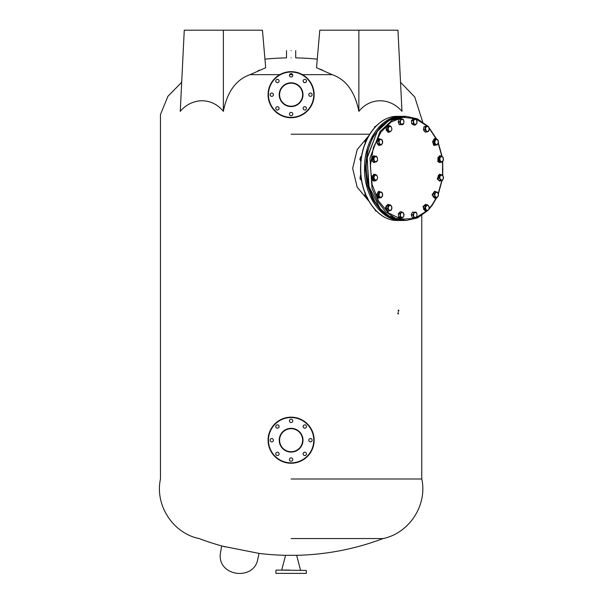 <?xml version="1.0" encoding="UTF-8"?>
<svg xmlns="http://www.w3.org/2000/svg" width="604" height="604" viewBox="0 0 604 604"><rect width="100%" height="100%" fill="white"/><g stroke="black" fill="none" stroke-linecap="round" stroke-linejoin="round"><path stroke-width="0.91" d="M291.113 417.168A23.035 23.035 0 0 1 314.148 440.203A23.035 23.035 0 0 1 291.113 463.238A23.035 23.035 0 0 1 268.078 440.203A23.035 23.035 0 0 1 291.113 417.168A23.035 23.035 0 0 0 268.078 440.203A23.035 23.035 0 0 0 291.113 463.238M291.113 451.716A11.514 11.514 0 0 0 302.627 440.203A11.514 11.514 0 0 0 291.113 428.689A11.514 11.514 0 0 0 279.599 440.203A11.514 11.514 0 0 0 291.113 451.716A11.514 11.514 0 0 1 279.599 440.203A11.514 11.514 0 0 1 291.113 428.689M291.113 457.892A1.661 1.661 0 0 0 289.452 459.553A1.661 1.661 0 0 0 291.113 461.207A1.661 1.661 0 0 0 292.774 459.553A1.661 1.661 0 0 0 291.113 457.892M277.432 452.222A1.661 1.661 0 0 0 275.771 453.883A1.661 1.661 0 0 0 277.432 455.544A1.661 1.661 0 0 0 279.093 453.883A1.661 1.661 0 0 0 277.432 452.222M271.762 438.542A1.661 1.661 0 0 0 270.109 440.203A1.661 1.661 0 0 0 271.762 441.864A1.661 1.661 0 0 0 273.423 440.203A1.661 1.661 0 0 0 271.762 438.542M277.432 424.861A1.661 1.661 0 0 0 275.771 426.522A1.661 1.661 0 0 0 277.432 428.183A1.661 1.661 0 0 0 279.093 426.522A1.661 1.661 0 0 0 277.432 424.861M291.113 419.199A1.661 1.661 0 0 0 289.452 420.852A1.661 1.661 0 0 0 291.113 422.513A1.661 1.661 0 0 0 292.774 420.852A1.661 1.661 0 0 0 291.113 419.199M304.793 424.861A1.661 1.661 0 0 0 303.132 426.522A1.661 1.661 0 0 0 304.793 428.183A1.661 1.661 0 0 0 306.454 426.522A1.661 1.661 0 0 0 304.793 424.861M304.793 452.222A1.661 1.661 0 0 0 303.132 453.883A1.661 1.661 0 0 0 304.793 455.544A1.661 1.661 0 0 0 306.454 453.883A1.661 1.661 0 0 0 304.793 452.222M310.464 438.542A1.661 1.661 0 0 0 308.803 440.203A1.661 1.661 0 0 0 310.464 441.864A1.661 1.661 0 0 0 312.117 440.203A1.661 1.661 0 0 0 310.464 438.542M291.113 71.665A23.035 23.035 0 0 1 314.148 94.692A23.035 23.035 0 0 1 291.113 117.727A23.035 23.035 0 0 1 268.078 94.692A23.035 23.035 0 0 1 291.113 71.665A23.035 23.035 0 0 0 268.078 94.692A23.035 23.035 0 0 0 291.113 117.727M291.113 106.213A11.514 11.514 0 0 0 302.627 94.692A11.514 11.514 0 0 0 291.113 83.178A11.514 11.514 0 0 0 279.599 94.692A11.514 11.514 0 0 0 291.113 106.213A11.514 11.514 0 0 1 279.599 94.692A11.514 11.514 0 0 1 291.113 83.178M291.113 112.382A1.661 1.661 0 0 0 289.452 114.043A1.661 1.661 0 0 0 291.113 115.704A1.661 1.661 0 0 0 292.774 114.043A1.661 1.661 0 0 0 291.113 112.382M277.432 106.719A1.661 1.661 0 0 0 275.771 108.373A1.661 1.661 0 0 0 277.432 110.034A1.661 1.661 0 0 0 279.093 108.373A1.661 1.661 0 0 0 277.432 106.719M271.762 93.039A1.661 1.661 0 0 0 270.109 94.692A1.661 1.661 0 0 0 271.762 96.353A1.661 1.661 0 0 0 273.423 94.692A1.661 1.661 0 0 0 271.762 93.039M277.432 79.358A1.661 1.661 0 0 0 275.771 81.011A1.661 1.661 0 0 0 277.432 82.672A1.661 1.661 0 0 0 279.093 81.011A1.661 1.661 0 0 0 277.432 79.358M291.113 73.688A1.661 1.661 0 0 0 289.452 75.349A1.661 1.661 0 0 0 291.113 77.002A1.661 1.661 0 0 0 292.774 75.349A1.661 1.661 0 0 0 291.113 73.688M304.793 79.358A1.661 1.661 0 0 0 303.132 81.011A1.661 1.661 0 0 0 304.793 82.672A1.661 1.661 0 0 0 306.454 81.011A1.661 1.661 0 0 0 304.793 79.358M304.793 106.719A1.661 1.661 0 0 0 303.132 108.373A1.661 1.661 0 0 0 304.793 110.034A1.661 1.661 0 0 0 306.454 108.373A1.661 1.661 0 0 0 304.793 106.719M310.464 93.039A1.661 1.661 0 0 0 308.803 94.692A1.661 1.661 0 0 0 310.464 96.353A1.661 1.661 0 0 0 312.117 94.692A1.661 1.661 0 0 0 310.464 93.039M306.319 573.377L275.907 573.377L306.319 573.377L306.319 570.433L276.277 570.063L306.319 570.433M289.452 570.063L281.713 570.063L285.586 555.318L296.639 555.318L300.513 570.063M424.839 129.777L425.42 126.697L424 126.697L427.594 125.874L428.697 126.999L429.202 129.664L428.606 131.204L427.821 131.619L429.202 129.664L428.697 126.999L426.809 126.281L425.427 128.237L426.432 132.027L427.821 131.619L425.933 130.902L424.839 129.777L423.419 129.777L425.012 132.027L426.432 132.027M429.202 129.664L429.27 128.946L429.202 129.664M424 126.697L423.419 129.777M427.594 125.874L425.42 126.697M424.929 209.075L423.51 209.075L425.299 211.015L426.718 211.015L424.929 209.075L425.224 205.919L423.804 205.919L423.51 209.075M426.718 211.015L428.062 210.403L426.13 210.049L425.382 207.497L427.307 204.696L425.888 204.696L423.804 205.919M427.307 204.696L429.097 206.636L429.255 208.214L428.062 210.403L429.255 208.214L428.508 205.662L426.567 205.307L425.224 205.919M360.966 161.91L359.841 159.146L360.966 156.383L361.592 156.383M361.32 159.146L359.841 159.146M379.229 193.084L378.24 194.352L378.972 195.824L379.614 191.823L378.195 191.823L376.821 194.352L377.681 197.297L379.101 197.297L378.972 195.824L380.52 197.5L382.324 196.443L382.581 193.71L381.033 192.027L379.229 193.084M378.24 194.352L376.821 194.352M379.101 197.297L381.335 197.712L382.732 194.843M377.681 197.297L381.335 197.712M379.614 191.823L381.849 192.238L382.709 195.183M425.397 204.462L422.974 206.553L425.397 211.257M426.5 211.015L425.594 211.264L423.366 206.553L425.594 204.446L426.5 204.696M391.973 129.309L391.226 126.757L391.973 129.309L390.78 131.498L391.973 129.309M390.025 125.791L387.942 127.006L386.522 127.006L388.606 125.791L390.025 125.791L391.226 126.757L389.286 126.402L388.1 128.592L388.848 131.143L390.78 131.498L388.017 132.11L386.228 130.17L387.647 130.17L389.437 132.11M387.942 127.006L387.647 130.17M386.522 127.006L386.228 130.17M375.258 156.202L374.05 155.734L371.822 160.453L374.05 162.552L375.378 161.985M373.853 155.749L371.43 160.453L373.853 162.544M435.023 140.362L434.034 141.623L434.767 143.095L435.409 139.094L433.989 139.094L432.615 141.623L433.476 144.567L434.903 144.567L434.767 143.095L436.322 144.779L438.119 143.722L438.376 140.981L436.828 139.305L435.023 140.362M434.034 141.623L432.615 141.623M434.903 144.567L437.137 144.99L438.527 142.114M433.476 144.567L437.137 144.99M435.409 139.094L437.643 139.509L438.504 142.461M413.529 213.559L412.668 214.941L413.529 216.323L413.793 212.178L412.373 212.178L411.249 214.941L412.373 217.704L413.793 217.704L413.529 216.323L415.22 217.704L416.911 216.323L416.911 213.559L415.22 212.178L413.529 213.559M412.668 214.941L411.249 214.941M414.54 217.704L416.05 217.704L416.911 216.323L416.911 213.559L416.05 212.178L412.373 212.178M414.586 217.704L415.22 217.704M416.05 212.178L413.793 212.178M367.685 197.84L365.511 197.017L364.914 195.477L365.42 192.812M366.99 197.017L365.511 197.017M365.344 193.937L364.929 193.937M400.943 212.751L399.742 213.718L400.195 215.303L401.532 211.778L400.112 211.778L398.323 213.718L398.617 216.881L400.037 216.881L400.195 215.303L401.381 217.493L403.321 217.13L404.068 214.579L402.876 212.389L400.943 212.751M399.742 213.718L398.323 213.718M400.037 216.881L402.121 218.104L403.91 216.164L403.615 213.001L401.532 211.778M398.617 216.881L400.701 218.104L402.121 218.104M368.75 135.779L357.191 149.596L352.668 168.395L357.168 187.165L368.75 201.026M291.113 478.995L421.758 478.995L291.113 478.995M369.678 134.216L291.113 134.216M358.867 111.347L358.867 30.2L397.961 30.2L401.962 111.347C389.965 97.267 370.169 97.267 358.867 111.347C354.971 91.717 346.062 79.486 332.147 74.654L302.468 74.654M292.623 74.654L289.603 74.654M291.113 538.557L383.095 538.557L291.113 538.557M421.758 215.545L421.758 478.995C427.556 504.582 409.678 533.06 383.095 538.557L378.595 538.557M279.758 74.654L250.079 74.654C236.164 79.486 227.255 91.717 223.359 111.347C212.057 97.267 192.261 97.267 180.256 111.347L184.265 30.2L223.359 30.2L223.359 111.347M291.113 57.878C297.055 57.878 297.055 57.878 291.113 57.878C285.171 57.878 285.171 57.878 291.113 57.878M332.147 74.654L316.572 67.754M320.482 69.279L322.468 70.109M358.867 30.2L319.78 30.2L316.526 67.739M257.832 70.94L259.773 70.094M223.359 30.2L262.446 30.2L265.7 67.739L250.079 74.654M291.113 50.653C297.055 50.653 297.055 50.653 291.113 50.653C297.055 50.653 297.055 50.653 291.113 50.653C285.171 50.653 285.171 50.653 291.113 50.653M378.889 142.755L378.882 144.296L380.271 144.711L378.3 141.215L376.881 141.215L377.462 144.296L381.064 145.119L380.271 144.711L382.158 143.994L382.664 141.328L381.283 139.373L379.395 140.09L378.889 142.755M378.882 144.296L377.462 144.296M381.064 145.119L382.657 142.869L382.068 139.788L378.474 138.965L376.881 141.215M378.3 141.215L379.893 138.965M365.314 143.978L365.02 140.823L367.111 138.882M366.5 140.823L365.02 140.823M361.049 175.107L360.309 175.719L360.966 175.719M361.804 180.822L360.014 178.882L361.494 178.882M360.309 175.719L360.014 178.882M401.449 124.628L400.701 124.628L399.576 121.865L398.157 121.865L399.282 124.628L402.128 124.628L400.437 123.246L400.437 120.483L399.576 121.865M401.494 124.628L403.819 123.246L403.819 120.483L402.128 119.101L400.437 120.483L400.701 119.101L399.282 119.101L398.157 121.865M400.701 119.101L402.959 119.101L403.819 120.483L403.819 123.246L402.959 124.628L402.128 124.628M402.959 119.101L399.282 119.101M439.629 159.146L439.327 160.739L440.61 161.54L439.327 157.553L437.908 157.553L437.908 160.739L439.863 162.333L441.282 162.333L440.61 161.54L442.558 161.54L443.532 159.146L442.558 156.753L440.61 156.753L439.629 159.146M439.327 160.739L437.908 160.739M441.282 162.333L443.23 160.739L443.23 157.553L441.282 155.96L439.863 155.96L437.908 157.553M439.327 157.553L441.282 155.96M426.824 210.977L414.623 218.444L401.328 219.184L388.742 213.106L378.549 201.026L372.124 184.567L370.32 165.926L373.385 147.625L380.905 132.117L391.09 121.985L403.094 117.319L415.507 118.671L426.869 125.874M429.225 128.32L436.42 139.237M438.262 143.427L441.818 156.255M442.528 161.562L442.536 175.137M438.3 193.469L441.864 180.392L438.27 193.371M436.284 197.84L432.222 204.688L429.218 208.493M376.994 132.117L367.27 157.032L368.425 185.443L380.105 208.614L388.878 215.877L398.723 219.418M373.514 179.252L373.514 176.066L372.094 176.066L374.05 174.473L375.469 174.473L376.745 175.266L377.719 177.659L376.745 180.052L377.719 177.659L376.745 175.266L374.79 175.266L373.816 177.659L375.469 180.845L376.745 180.052L372.094 179.252L374.05 180.845L375.469 180.845M372.094 176.066L372.094 179.252M375.469 174.473L373.514 176.066M389.459 210.856L387.919 211.264C384.816 208.992 384.816 206.719 387.919 204.446L389.346 204.779M387.919 211.264L388.312 211.264C385.201 208.992 385.201 206.719 388.312 204.446L387.919 204.446M435.19 192.812L434.095 193.937L434.691 195.477L435.688 191.687L434.268 191.687L432.675 193.937L433.257 197.017L434.676 197.017L434.691 195.477L436.065 197.433L437.953 196.715L438.459 194.05L437.077 192.095L435.19 192.812M434.095 193.937L432.675 193.937M434.676 197.017L436.858 197.84L438.451 195.59L437.862 192.51L435.688 191.687M433.257 197.017L436.858 197.84M257.855 558.798C254.473 580.686 218.95 576.963 220.173 554.857L221.623 546.001L259.003 553.377L257.855 558.798M443.532 177.591L442.656 180.188L441.841 180.4L443.389 178.716L443.132 175.983L441.328 174.926L439.78 176.602L440.037 179.343L440.422 180.604L441.841 180.4L439.048 178.074L437.628 178.074L439.002 180.604L440.422 180.604M439.048 178.074L439.908 175.13L438.489 175.13L437.628 178.074M443.517 177.244L442.143 174.715L439.908 175.13M438.489 175.13L442.143 174.715M378.859 191.37L377.742 197.916L378.859 198.165M380.271 197.712L378.134 197.916L379.055 191.355L380.384 191.921M391.905 217.991L381.245 210.977L372.713 199.524L367.217 184.816L365.314 168.403L367.217 151.989L372.713 137.289L381.245 125.828L391.905 118.814M401.343 220.46L397.568 220.46C377.9 221.177 360.248 196.217 360.754 168.403C360.248 140.589 377.9 115.628 397.568 116.346L401.343 116.346C381.675 115.628 364.031 140.589 364.537 168.403C364.031 196.217 381.675 221.177 401.343 220.46L402.256 220.445M439.667 155.749L437.764 161.555L439.667 162.544M440.716 162.333L439.863 162.552L438.157 161.555L439.863 155.734L440.716 155.96M413.287 122.227L413.128 123.805L414.472 124.416L412.834 120.641L411.415 120.641L411.709 123.805L413.793 125.028L415.212 125.028L414.472 124.416L416.413 124.054L417.16 121.502L415.967 119.313L414.034 119.675L413.287 122.227M413.128 123.805L411.709 123.805M415.212 125.028L417.002 123.088L416.707 119.924L414.623 118.701L413.204 118.701L411.415 120.641M414.623 118.701L412.834 120.641M375.967 126.138L374.767 126.697L375.431 126.697M374.767 126.697L374.17 128.237M377.576 160.203L377.319 157.463L377.576 160.203L376.836 161.676L376.02 161.88L377.576 160.203M376.33 156.202L372.676 156.617L376.33 156.202L377.319 157.463L375.514 156.406L373.967 158.089L374.223 160.83L376.02 161.88L373.181 162.091L371.815 159.562L373.234 159.562L374.601 162.091M374.095 156.617L373.234 159.562M372.676 156.617L371.815 159.562M376.103 210.804L375.499 210.804L374.125 208.274M434.654 191.37L432.049 194.767L434.654 198.165M435.884 197.84L434.85 198.172L432.441 194.767L434.85 191.355L435.997 191.762M378.859 138.641L376.254 142.038L378.859 145.436M380.09 145.119L379.055 145.451L376.647 142.038L379.055 138.633L380.203 139.041M434.654 138.641L433.536 145.194L434.654 145.436M436.065 144.99L433.929 145.194L434.85 138.633L436.186 139.199M387.557 208.682L386.137 208.682L387.73 210.932L389.15 210.932L387.557 208.682L388.138 205.602L386.719 205.602L386.137 208.682M389.15 210.932L390.539 210.524L388.651 209.807L388.153 207.142L390.32 204.779L386.719 205.602M390.32 204.779L391.913 207.029L391.324 210.109L390.539 210.524L391.921 208.569L391.415 205.904L389.527 205.186L388.138 205.602M397.87 313.899L398.361 313.899L398.497 312.789L398.006 312.789L397.87 313.899M389.218 125.791L388.312 125.541L386.084 127.648L388.312 132.359L389.218 132.11M388.115 125.549L385.699 127.648L388.115 132.352M398.195 311.271L398.685 311.271L398.821 310.162L398.338 310.162L398.195 311.271M374.903 174.473L374.05 174.254L372.343 180.067L374.05 181.072L374.903 180.845M373.853 174.262L371.951 180.067L373.853 181.057M439.667 174.262L437.243 178.965L439.667 181.057M441.192 180.505L439.863 181.072L437.636 178.965L439.863 174.254L441.079 174.715M291.113 462.868A22.665 22.665 0 0 0 313.778 440.203A22.665 22.665 0 0 0 291.113 417.538A22.665 22.665 0 0 0 268.448 440.203A22.665 22.665 0 0 0 291.113 462.868M291.113 428.319A11.884 11.884 0 0 1 302.997 440.203A11.884 11.884 0 0 1 291.113 452.086A11.884 11.884 0 0 1 279.229 440.203A11.884 11.884 0 0 1 291.113 428.319M291.113 117.357A22.665 22.665 0 0 0 313.778 94.692A22.665 22.665 0 0 0 291.113 72.027A22.665 22.665 0 0 0 268.448 94.692A22.665 22.665 0 0 0 291.113 117.357M291.113 82.808A11.884 11.884 0 0 1 302.997 94.692A11.884 11.884 0 0 1 291.113 106.583A11.884 11.884 0 0 1 279.229 94.692A11.884 11.884 0 0 1 291.113 82.808M432.071 205.209L429.112 208.969M427.511 210.69L417.319 217.961L406.039 220.46L395.356 218.218L385.594 211.687L377.591 201.426L372.034 188.327L369.942 158.248L380.014 131.597L391.958 120.309L406.039 116.346L403.178 116.346C392.932 116.58 384.182 121.691 376.911 131.687C353.491 161.502 371.324 222.733 403.178 220.46L392.487 218.218L382.725 211.687L374.722 201.426L369.165 188.327L367.073 158.248L377.145 131.597L389.089 120.309L403.178 116.346M442.853 168.403L442.543 175.145M436.398 197.84L432.313 204.862M275.907 573.377L275.907 570.433M425.594 204.446L425.201 204.446M425.594 211.264L425.201 211.264M374.05 155.734L373.657 155.734M374.05 162.552L373.657 162.552M422.664 121.872L414.714 96.927L400.527 82.28M225.586 546.975A260.007 260.007 0 0 1 199.131 538.557C173.401 533.445 154.662 505.518 160.468 478.995L160.468 114.503L167.942 96.27L181.698 82.28M317.274 59.162A260.007 260.007 0 0 0 295.718 57.878L295.718 50.653M296.232 555.318A260.007 260.007 0 0 0 383.095 538.557M286.507 50.653L286.507 57.878A260.007 260.007 0 0 0 264.952 59.162M259.003 553.385A260.007 260.007 0 0 0 285.986 555.318M403.178 220.46L406.039 220.46L417.485 217.916L427.775 210.562M429.029 209.226L432.305 205.118L436.586 197.84M438.391 193.748L442.083 180.347M442.732 175.379L442.732 161.389M442.075 156.406L438.391 143.065M436.745 139.29L429.014 127.565M427.406 125.874L417.266 118.792L406.039 116.346M379.055 191.355L378.663 191.355M379.055 198.172L378.663 198.172M402.256 116.361L401.343 116.346M397.568 220.46C376.753 221.253 358.685 193.756 360.686 164.817C361.547 138.392 378.632 115.757 397.568 116.346M439.863 162.552L439.47 162.552M439.863 155.734L439.47 155.734M434.85 198.172L434.457 198.172M434.85 191.355L434.457 191.355M379.055 138.633L378.663 138.633M379.055 145.451L378.663 145.451M434.85 138.633L434.457 138.633M434.85 145.451L434.457 145.451M388.312 125.541L387.919 125.541M388.312 132.359L387.919 132.359M374.05 174.254L373.657 174.254M374.05 181.072L373.657 181.072M439.863 181.072L439.47 181.072M439.863 174.254L439.47 174.254"/></g></svg>
